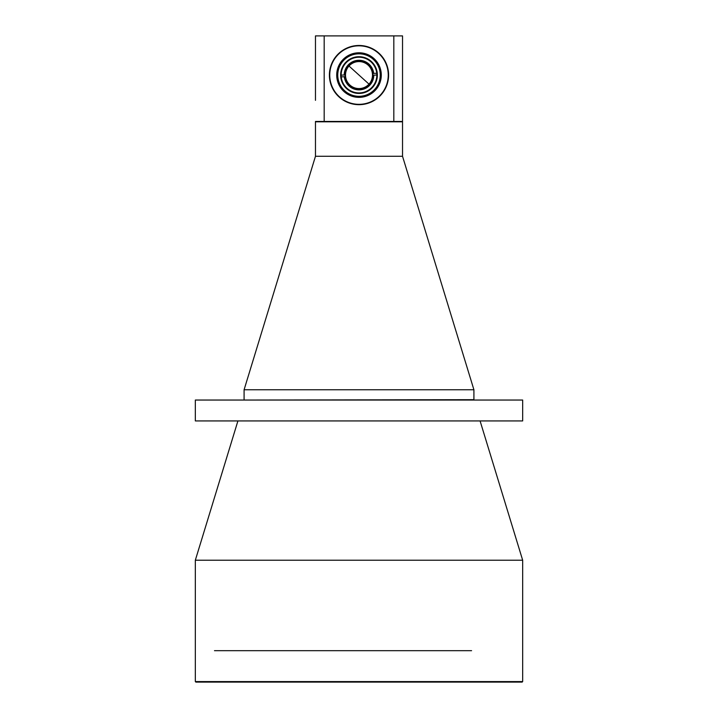 <?xml version="1.0" encoding="UTF-8"?>
<svg xmlns="http://www.w3.org/2000/svg" width="718" height="718" viewBox="0 0 718 718"><rect width="100%" height="100%" fill="white"/><g stroke="black" fill="none" stroke-linecap="round" stroke-linejoin="round"><path stroke-width="1.08" d="M402.529 156.282L315.471 156.282L244.084 389.775L473.916 389.775L402.529 156.282L402.529 121.809L315.471 121.809L315.471 156.282M244.434 400.043L473.916 399.693L473.916 389.775M244.084 399.693L244.084 389.775M393.823 35.9L393.823 121.459L402.529 121.459L402.529 35.9L315.471 35.9L315.471 100.323M393.823 121.459L315.471 121.459M237.918 420.928L195.332 560.22L522.668 560.22L480.082 420.928M522.668 681.579L522.148 682.1L195.852 682.1L195.332 681.579L522.668 681.579L522.668 560.22M195.332 681.579L195.332 560.22M195.332 420.928L522.668 420.928L522.668 400.043L195.332 400.043L195.332 420.928M350.734 63.866A13.929 13.929 0 0 1 372.929 75.21A13.929 13.929 0 0 1 359.736 88.987A13.929 13.929 0 0 1 345.071 74.941A13.929 13.929 0 0 1 358.264 61.165A13.929 13.929 0 0 1 372.839 73.469L376.753 73.263M376.842 75.004L373.8 75.166A14.8 14.8 0 0 1 359.781 89.858A14.8 14.8 0 0 1 344.29 76.727L341.247 76.889M345.161 76.682L344.29 76.727M341.158 75.148L345.071 74.941M344.2 74.986A14.8 14.8 0 0 1 358.219 60.294A14.8 14.8 0 0 1 373.71 73.424M360.741 53.033A22.114 22.114 0 0 1 381.043 76.808A22.114 22.114 0 0 1 357.259 97.118A22.114 22.114 0 0 1 336.957 73.335A22.114 22.114 0 0 1 360.741 53.033M380.172 76.745A21.244 21.244 0 0 1 357.331 96.248A21.244 21.244 0 0 1 337.828 73.407A21.244 21.244 0 0 1 360.669 53.895A21.244 21.244 0 0 1 380.172 76.745M360.4 57.287A17.842 17.842 0 0 0 341.212 73.676A17.842 17.842 0 0 0 357.6 92.864A17.842 17.842 0 0 0 376.788 76.476A17.842 17.842 0 0 0 360.4 57.287M340.691 73.631A18.372 18.372 0 0 1 360.445 56.767A18.372 18.372 0 0 1 377.309 76.521A18.372 18.372 0 0 1 357.555 93.385A18.372 18.372 0 0 1 340.691 73.631M345.511 74.699A13.489 13.489 0 0 0 358.623 88.565A13.489 13.489 0 0 0 372.489 75.453A13.489 13.489 0 0 0 359.377 61.586A13.489 13.489 0 0 0 345.511 74.699M381.258 73.945A22.285 22.285 0 0 0 357.869 52.818A22.285 22.285 0 0 0 336.742 76.207A22.285 22.285 0 0 0 360.131 97.334A22.285 22.285 0 0 0 381.258 73.945M388.214 73.595A29.25 29.25 0 0 1 360.481 104.29A29.25 29.25 0 0 1 329.786 76.557A29.25 29.25 0 0 1 357.519 45.862A29.25 29.25 0 0 1 388.214 73.595M329.436 76.575A29.6 29.6 0 0 0 360.499 104.64A29.6 29.6 0 0 0 388.564 73.577A29.6 29.6 0 0 0 357.501 45.512A29.6 29.6 0 0 0 329.436 76.575M324.177 121.459L324.177 35.9M348.993 66.02L369.007 84.132M471.582 650.679L214.485 650.679"/></g></svg>
